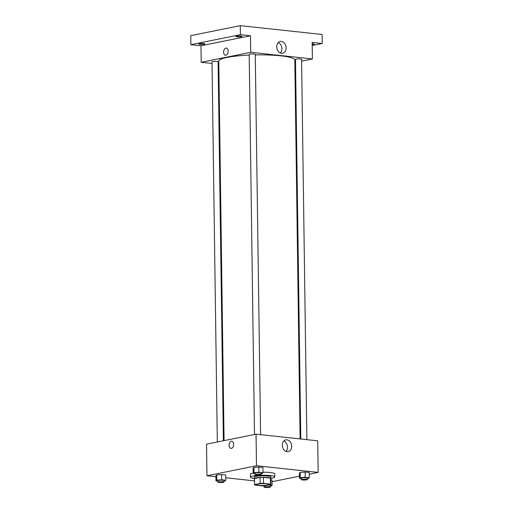 <?xml version="1.0" encoding="UTF-8"?>
<svg xmlns="http://www.w3.org/2000/svg" width="513" height="513" viewBox="0 0 513 513"><rect width="100%" height="100%" fill="white"/><g stroke="black" fill="none" stroke-linecap="round" stroke-linejoin="round"><path stroke-width="0.77" d="M267.459 485.112A6.085 0.923 -0.8 0 1 260.7 485.497A6.085 0.923 -0.8 0 1 256.628 484.682A6.085 0.923 -0.8 0 1 262.701 483.682A6.085 0.923 -0.8 0 1 268.799 484.516A6.085 0.923 -0.8 0 1 267.459 485.112M270.479 484.112L263.522 483.355A8.17 1.238 -0.8 0 0 260.174 483.458L254.583 484.586A8.17 1.238 -0.8 0 0 254.544 484.714A8.17 1.238 -0.8 0 0 254.948 485.093L261.906 485.843A8.17 1.238 -0.8 0 0 265.253 485.74L270.845 484.612A8.17 1.238 -0.8 0 0 270.883 484.484A8.17 1.238 -0.8 0 0 270.479 484.112L270.396 478.097L263.438 477.346L263.522 483.355M254.544 484.714L254.461 478.7A8.17 1.238 -0.8 0 1 254.499 478.571L254.583 484.586M263.438 477.346A8.17 1.238 -0.8 0 0 260.091 477.443L254.499 478.571M270.396 478.097A8.17 1.238 -0.8 0 1 270.8 478.469L270.883 484.484M270.806 478.744A8.368 1.263 179.2 0 0 270.992 478.469A8.368 1.263 179.2 0 0 262.611 477.321A8.368 1.263 179.2 0 0 254.262 478.7A8.368 1.263 179.2 0 0 254.461 478.969M254.262 478.7L254.243 477.199A8.368 1.263 -0.8 0 1 262.592 475.814A8.368 1.263 -0.8 0 1 270.973 476.968L270.992 478.469M260.091 477.443L260.174 483.458M254.262 478.533A12.171 1.84 -0.8 0 1 250.44 477.25A12.171 1.84 -0.8 0 1 262.585 475.243A12.171 1.84 -0.8 0 1 274.776 476.91A12.171 1.84 -0.8 0 1 272.095 478.103A12.171 1.84 -0.8 0 1 270.992 478.302M250.44 477.25L250.402 474.243A12.171 1.84 -0.8 0 1 253.166 473.037M262.989 472.229A12.171 1.84 -0.8 0 1 274.737 473.903L274.776 476.91M223.95 481.117L225.008 481.04L225.816 480.239L225.739 474.98L221.629 474.538L216.723 474.891L215.915 475.692L215.992 480.95L217.865 481.156M261.13 473.602L262.188 473.525L262.996 472.73L262.919 467.465L258.815 467.022L253.903 467.381L253.101 468.177L253.172 473.441L255.051 473.64M309.243 474.198L318.163 472.396L256.494 465.746L206.97 475.75L215.935 476.718M225.778 477.783L254.493 480.88M272.063 481.713L299.438 476.179M272.037 479.976L270.819 479.841L272.037 479.976L272.108 485.234L269.267 484.926M307.428 478.597L308.486 478.52L309.288 477.725L309.217 472.46L305.107 472.018L300.195 472.37L299.393 473.172L299.47 478.437L301.343 478.635M318.163 472.396L317.72 440.827L256.058 434.171L206.534 444.181L206.97 475.75M256.058 434.171L256.494 465.746M291.692 446.272A6.015 4.63 -101.4 0 1 288.197 451.664A6.015 4.63 -101.4 0 1 282.464 446.688A6.015 4.63 -101.4 0 1 285.812 439.872A6.015 4.63 -101.4 0 1 291.692 446.272M231.421 448.388A3.61 2.244 96.2 0 1 230.985 448.407A3.61 2.244 96.2 0 1 229.144 444.572A3.61 2.244 96.2 0 1 231.761 441.225A3.61 2.244 96.2 0 1 233.627 444.707A3.61 2.244 96.2 0 1 231.421 448.388M230.985 448.407A3.61 2.244 96.2 0 1 229.144 444.572A3.61 2.244 96.2 0 1 231.761 441.225M283.843 440.968A6.015 4.63 -101.4 0 1 287.479 447.124A6.015 4.63 -101.4 0 1 285.953 451.421M224.072 440.635L218.769 61.156A38.026 5.752 -0.8 0 1 249.203 55.09M255.288 54.897A38.026 5.752 -0.8 0 1 294.815 60.092L300.105 438.923M306.883 439.654L301.573 59.322A3.04 0.462 179.2 0 0 299.541 58.918A3.04 0.462 179.2 0 0 296.161 59.11A3.04 0.462 179.2 0 0 295.488 59.412L300.791 439M217.32 442.001L212.01 61.926A3.04 0.462 -0.8 0 1 215.05 61.425A3.04 0.462 -0.8 0 1 218.096 61.842L223.386 440.776M254.499 434.485L249.196 54.416A3.04 0.462 -0.8 0 1 252.229 53.91A3.04 0.462 -0.8 0 1 255.275 54.327L260.591 434.665M301.599 61.13L312.391 58.95L250.722 52.294L201.199 62.304L212.036 63.471M218.128 64.131L218.814 64.202M294.853 62.49L295.533 62.355M312.199 45.529L322.235 43.496L322.113 34.48L240.289 25.65L190.765 35.654L190.887 44.676L200.968 45.766L201.199 62.304M322.235 43.496L312.161 42.412L312.391 58.95M240.289 25.65L240.411 34.672L190.887 44.676M250.722 52.294L250.491 35.756L240.411 34.672M286.132 47.856A6.015 4.63 -101.4 0 1 282.631 53.249A6.015 4.63 -101.4 0 1 276.905 48.273A6.015 4.63 -101.4 0 1 280.252 41.457A6.015 4.63 -101.4 0 1 286.132 47.856M250.491 35.756L200.968 45.766M225.932 55.231A3.61 2.244 96.2 0 1 225.496 55.257A3.61 2.244 96.2 0 1 223.655 51.422A3.61 2.244 96.2 0 1 226.271 48.068A3.61 2.244 96.2 0 1 228.138 51.55A3.61 2.244 96.2 0 1 225.932 55.231M225.496 55.257A3.61 2.244 96.2 0 1 223.655 51.422A3.61 2.244 96.2 0 1 226.271 48.068M278.277 42.553A6.015 4.63 -101.4 0 1 281.919 48.709A6.015 4.63 -101.4 0 1 280.387 52.999M203.706 43.56A3.04 0.462 -0.8 0 1 204.847 43.9A3.04 0.462 -0.8 0 1 201.808 44.4A3.04 0.462 -0.8 0 1 198.762 43.983A3.04 0.462 -0.8 0 1 200.487 43.547A3.04 0.462 -0.8 0 1 203.706 43.56M240.892 36.045A3.04 0.462 -0.8 0 1 242.027 36.385A3.04 0.462 -0.8 0 1 238.994 36.891A3.04 0.462 -0.8 0 1 235.942 36.474A3.04 0.462 -0.8 0 1 237.666 36.032A3.04 0.462 -0.8 0 1 240.892 36.045M312.18 43.778A3.04 0.462 -0.8 0 1 313.225 43.849A3.04 0.462 -0.8 0 1 314.366 44.189A3.04 0.462 -0.8 0 1 312.186 44.663M309.288 477.725L305.184 477.282L300.272 477.635L299.47 478.437M301.355 479.623L301.336 478.122A3.04 0.462 -0.8 0 1 304.376 477.616A3.04 0.462 -0.8 0 1 307.422 478.033L307.441 479.54A3.04 0.462 -0.8 0 1 306.774 479.835A3.04 0.462 -0.8 0 1 303.395 480.027A3.04 0.462 -0.8 0 1 301.355 479.623A3.04 0.462 -0.8 0 1 304.395 479.123A3.04 0.462 -0.8 0 1 307.441 479.54M309.217 472.46L305.107 472.018L300.195 472.37L300.272 477.635M300.195 472.37L299.393 473.172M305.107 472.018L305.184 477.282M262.996 472.73L258.885 472.287L253.973 472.64L253.172 473.441M255.064 474.628L255.044 473.127A3.04 0.462 -0.8 0 1 258.077 472.62A3.04 0.462 -0.8 0 1 261.123 473.044L261.149 474.544A3.04 0.462 -0.8 0 1 260.476 474.846A3.04 0.462 -0.8 0 1 257.096 475.038A3.04 0.462 -0.8 0 1 255.064 474.628A3.04 0.462 -0.8 0 1 258.097 474.127A3.04 0.462 -0.8 0 1 261.149 474.544M262.919 467.465L258.815 467.022L253.903 467.381L253.973 472.64M253.903 467.381L253.101 468.177M258.815 467.022L258.885 472.287M262.393 485.837L264.163 486.151M270.248 486.112L271.306 486.035L272.108 485.234M268.209 485.144A3.04 0.462 -0.8 0 1 270.242 485.548L270.261 487.049A3.04 0.462 -0.8 0 1 269.588 487.35A3.04 0.462 -0.8 0 1 266.215 487.542A3.04 0.462 -0.8 0 1 264.176 487.138A3.04 0.462 -0.8 0 1 267.215 486.632A3.04 0.462 -0.8 0 1 270.261 487.049M225.816 480.239L221.706 479.796L216.794 480.155L215.992 480.95M217.884 482.143L217.858 480.636A3.04 0.462 -0.8 0 1 220.898 480.136A3.04 0.462 -0.8 0 1 223.944 480.553L223.963 482.06A3.04 0.462 -0.8 0 1 223.296 482.355A3.04 0.462 -0.8 0 1 219.917 482.547A3.04 0.462 -0.8 0 1 217.884 482.143A3.04 0.462 -0.8 0 1 220.917 481.636A3.04 0.462 -0.8 0 1 223.963 482.06M225.739 474.98L221.629 474.538L216.723 474.891L216.794 480.155M216.723 474.891L215.915 475.692M221.629 474.538L221.706 479.796M264.157 485.798L264.176 487.138"/></g></svg>
